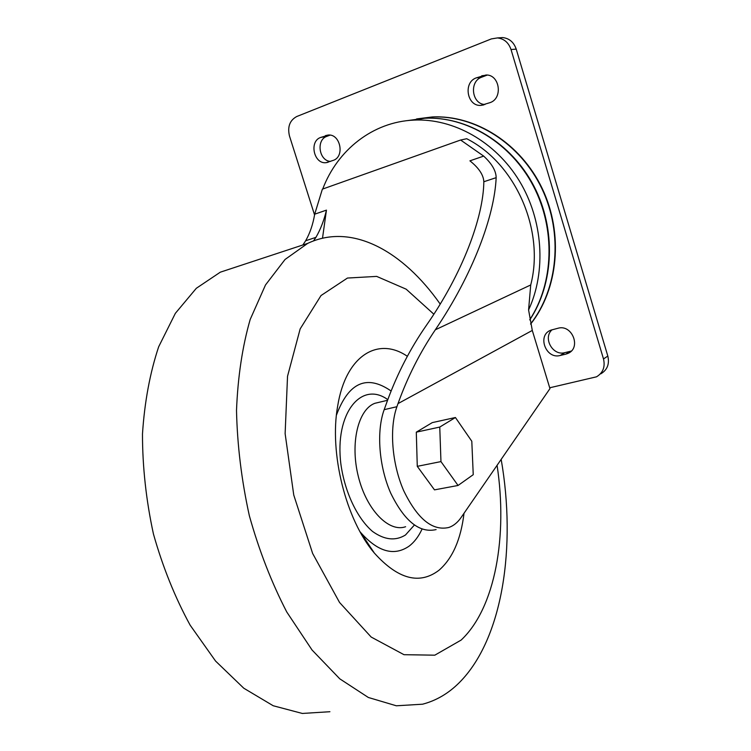 <?xml version="1.0" encoding="UTF-8"?>
<svg xmlns="http://www.w3.org/2000/svg" width="751" height="751" viewBox="0 0 751 751"><rect width="100%" height="100%" fill="white"/><g stroke="black" fill="none" stroke-linecap="round" stroke-linejoin="round"><path stroke-width="1.13" d="M398.002 403.616L532.29 330.44L549.957 388.605L461.067 517.552C457.622 522.527 453.557 525.831 448.845 527.465C432.501 531.239 417.462 518.997 403.719 490.732C391.9 463.761 389.178 428.342 396.913 406.704L398.002 403.616C407.54 377.049 419.978 352.444 435.327 329.792L530.722 284.958C544.926 230.463 515.674 163.361 466.709 138.728L460.616 140.024L483.682 156.105C491.924 163.746 496.082 170.928 496.158 177.658C494.505 216.128 472.755 274.678 435.327 329.792M458.054 485.465L434.491 489.868L417.274 466.333L416.298 432.163L432.285 422.606L455.416 417.509L471.797 441.241L473.243 474.679L458.054 485.465L440.959 461.593L439.757 427.066L455.416 417.509M417.152 118.855L432.21 116.959C475.27 114.706 520.894 143.497 542.297 188.67C563.757 233.824 558.181 289.37 530.61 324.113M302.86 244.986L305.648 240.761C309.956 233.251 312.979 224.389 314.688 214.176L322.376 189.149L460.616 140.024M322.508 238.198L326.45 210.13C324.038 220.362 320.536 229.43 315.927 237.354L313.514 240.911M483.682 156.105L469.919 160.836C478.856 167.98 483.503 174.945 483.832 181.742C483.428 217.339 462.513 273.599 426.38 325.361C410.431 348.304 397.467 373.331 387.507 400.452L384.174 409.67C376.298 431.205 378.908 466.409 390.736 493.191C404.479 521.25 419.602 533.379 436.115 529.586M322.723 189.027C337.359 150.162 372.759 121.831 413.895 120.094C453.397 118.16 495.463 141.648 519.345 180.897C543.189 220.165 546.409 271.458 528.582 309.928L532.29 330.44M528.582 309.928L530.722 284.958M498.298 38.01L502.719 37.578C509.309 38.348 513.806 42.187 516.209 49.097L607.822 356.058C609.643 363.963 607.324 369.877 600.875 373.801M314.547 214.889L289.464 135.95C287.342 126.788 289.773 120.31 296.748 116.518L491.351 38.911L497.444 37.925C504.081 38.705 508.605 42.582 511.027 49.547L603.504 358.95C605.334 366.92 603.006 372.871 596.519 376.814L549.704 387.788M489.896 102.68L480.903 105.384C467 106.604 462.898 82.263 476.341 77.851L485.991 74.997C499.847 74.387 503.198 98.606 489.896 102.68M484.996 104.483C471.797 104.239 468.962 81.343 481.691 77.184L487.108 75.119L481.776 75.767M325.371 135.64L328.065 135.049C340.428 133.575 345.056 156.799 333.172 160.404L326.234 162.648C313.909 164.507 308.792 141.301 320.715 137.424L328.891 135.03M330.459 161.409C319.006 160.892 315.899 139.883 326.816 136.363L330.046 135.133M571.258 351.074L564.808 352.66C552.745 356.19 542.551 337.772 552.107 329.736M565.766 354.153L560.218 355.476C545.799 359.607 536.796 335.106 550.934 330.13L557.955 328.262C572.178 323.934 581.621 348.042 567.85 353.439L565.766 354.153L570.328 351.337M417.274 466.333L440.959 461.593M416.298 432.163L439.757 427.066M379.931 402.104L374.852 403.306C358.171 409.379 349.928 443.259 358.349 476.556C366.554 509.929 388.934 532.731 405.624 526.723M387.798 399.635C361.381 380.419 334.43 413.266 340.898 464.156C344.737 492.074 357.232 518.368 372.552 531.464C384.512 539.997 395.495 541.171 405.484 534.994L414.176 525.259M360.076 531.792L360.64 532.487C377.95 551.901 394.087 556.463 409.051 546.184C414.28 542.222 418.598 536.543 422.015 529.145M391.093 390.999C366.892 374.261 348.671 382.306 336.439 415.125M407.352 356.303C378.26 336.288 345.807 355.242 337.687 405.962C329.107 452.722 345.835 519.833 374.364 553.074C397.983 579.284 419.527 585.02 438.988 570.253C452.543 558.462 460.889 539.462 464.024 513.252M433.871 314.218L406.16 289.173L376.664 276.396L347.45 278.048L321.024 295.537L300.165 328.9L287.53 376.289L285.127 433.646L293.754 495.012L312.641 553.468L339.536 602.452L371.172 637.045L403.991 654.694L434.801 655.182L461.123 640.087C495.547 607.766 507.751 535.566 497.078 465.31M440.227 304.108C403.165 251.238 351.956 222.352 307.666 243.399L285.061 259.461L265.497 284.967L250.177 319.494C242.376 346.633 237.823 376.964 236.509 410.459C237.269 445.118 241.54 480.189 249.332 515.665C259.057 550.436 271.524 582.541 286.751 611.971L312.059 650.019L339.771 678.829L368.347 697.482L396.35 705.79L422.56 704.203C436.322 700.599 448.61 693.37 459.415 682.518C503.067 638.66 516.294 546.165 501.17 459.377M238.743 266.107L220.306 272.181L196.321 288.29L175.358 313.327L158.658 346.793C149.956 372.965 144.558 402.038 142.474 434.031C142.493 467.066 146.154 500.401 153.448 534.036C162.751 566.967 174.974 597.345 190.125 625.142L215.565 661.058L243.784 688.216L273.195 705.743L302.324 713.45L329.905 711.723M416.486 118.987L431.816 117.034C474.81 114.781 520.377 143.469 541.837 188.539C563.353 233.58 557.955 289.069 530.572 323.916M305.648 240.761L315.927 237.354M314.688 214.176L326.45 210.13M384.174 409.67L396.913 406.704M483.832 181.742L496.158 177.658M407.455 120.601L424.672 118.254C466.446 116.123 510.821 142.906 533.313 185.957C555.815 228.999 553.722 283.23 529.737 319.729M603.504 358.95L607.822 356.058M511.027 49.547L516.209 49.097M476.341 77.851L481.691 77.184M320.715 137.424L326.816 136.363M560.218 355.476L564.808 352.66M416.655 118.958L432.21 116.959M413.895 120.094L424.672 118.254C466.953 116.058 511.525 143.056 533.914 186.117C556.322 229.177 554.05 283.343 529.765 319.907M497.444 37.925L502.719 37.578M326.234 162.648L328.112 162.263M567.85 353.439L570.356 351.89M480.903 105.384L483.785 104.905M374.852 403.306L387.554 400.292M360.64 532.487L374.364 553.074M220.306 272.181L307.666 243.399"/></g></svg>
